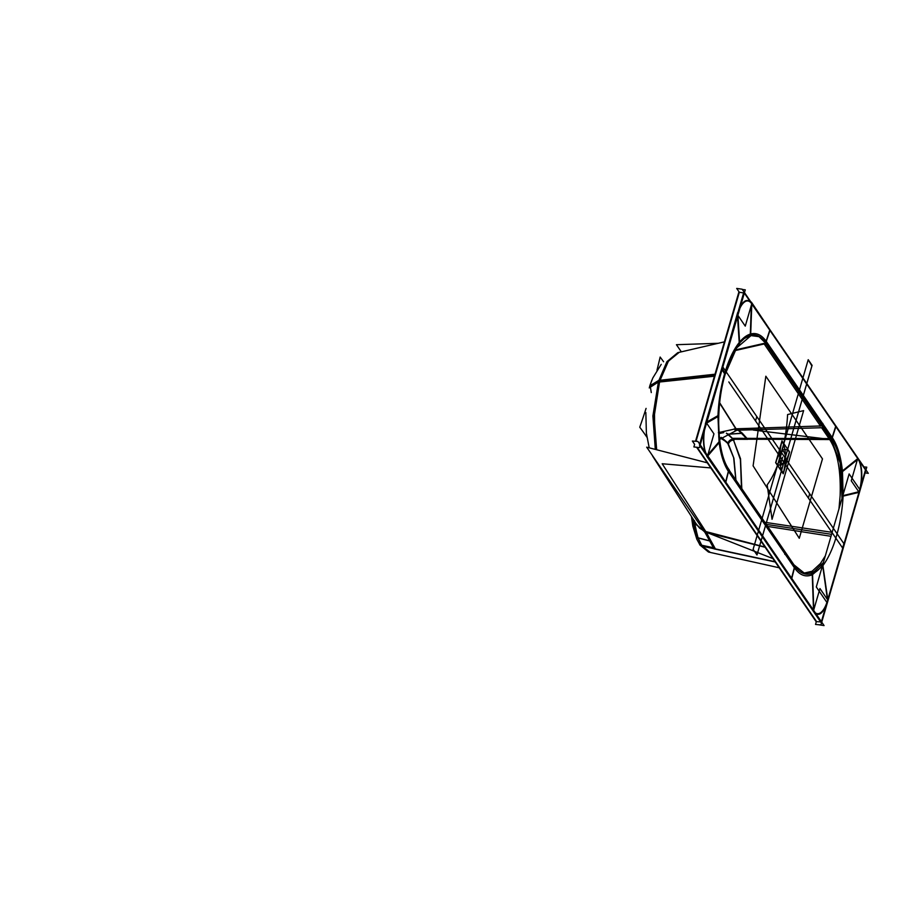 <?xml version="1.0" encoding="UTF-8"?>
<svg xmlns="http://www.w3.org/2000/svg" width="914" height="914" viewBox="0 0 914 914"><rect width="100%" height="100%" fill="white"/><g stroke="black" fill="none" stroke-linecap="round" stroke-linejoin="round"><path stroke-width="1.37" d="M827.89 600.11L819.949 588.536L813.346 611.283M821.275 622.857L814.02 612.266M821.103 621.92L707.333 455.892M791.787 578.448L794.472 567.88L791.787 578.448L794.472 567.88L785.412 554.547L794.472 567.88L791.787 578.448L794.472 567.88C799.681 575.249 805.645 577.522 812.375 574.712L813.62 610.324L812.375 574.712L822.703 565.892L827.581 600.338L821.526 621.2L827.581 600.338A24.575 9.597 -83.9 0 1 815.379 612.883A24.575 9.597 -83.9 0 0 827.581 600.338L859.16 491.663L843.131 495.605C842.377 509.784 840.172 523.254 836.504 535.981C832.791 548.64 828.187 558.614 822.703 565.892L827.581 600.338L859.171 491.606A24.575 9.597 -83.9 0 0 857.892 458.771L751.571 303.619A24.575 9.597 96.1 0 0 739.952 308.144A24.575 9.597 -83.9 0 1 751.571 303.619A24.575 9.597 96.1 0 0 739.952 308.144A24.575 9.597 -83.9 0 1 751.571 303.619L769.759 330.16L766.149 341.23L832.311 437.669C837.453 445.221 840.834 456.383 842.457 471.156L857.583 459.022L842.457 471.156L843.131 495.605C842.377 509.784 840.172 523.254 836.504 535.981C840.172 523.254 842.377 509.784 843.131 495.605L859.16 491.663A24.575 9.597 96.1 0 0 857.892 458.771L835.899 426.678L832.311 437.669C837.453 445.221 840.834 456.383 842.457 471.156L843.131 495.605C842.377 509.784 840.172 523.254 836.504 535.981C832.791 548.64 828.187 558.614 822.703 565.892C828.187 558.614 832.791 548.64 836.504 535.981C832.791 548.64 828.187 558.614 822.703 565.892L827.581 600.338A24.575 9.597 -83.9 0 1 815.379 612.883A24.575 9.597 -83.9 0 0 827.581 600.338L865.284 470.584L859.16 491.663L843.131 495.605L859.16 491.663A24.575 9.597 96.1 0 0 857.892 458.771L751.571 303.619L769.759 330.16L766.149 341.23L769.759 330.16L751.571 303.619A24.575 9.597 -83.9 0 0 739.952 308.144M827.89 600.304L822.783 564.715C819.378 569.399 815.859 572.393 812.226 573.706L813.551 611.58C818.738 617.51 823.514 613.751 827.89 600.304M813.803 609.684L812.512 573.238C805.862 575.797 799.944 573.386 794.757 566.006L791.307 579.099L813.894 612.072M794.095 566.566L793.683 565.515M813.62 610.324L812.375 574.712C805.645 577.522 799.681 575.249 794.472 567.88L785.217 554.261L794.472 567.88C799.681 575.249 805.645 577.522 812.375 574.712L822.703 565.892C828.187 558.614 832.791 548.64 836.504 535.981C832.791 548.64 828.187 558.614 822.703 565.892L827.581 600.338A24.575 9.597 -83.9 0 1 815.379 612.883M821.983 564.475L822.417 565.069M820.395 563.584L812.066 571.273L803.726 573.181L812.066 571.273L820.395 563.584L825.331 555.849L820.395 563.584L825.331 555.849L820.395 563.584L812.066 571.273L803.726 573.181L812.066 571.273L820.395 563.584L825.331 555.849L820.395 563.584L812.066 571.273L803.726 573.181M794.015 564.875L804.674 573.432L801.784 572.735M838.983 508.858L840.137 495.628C840.971 470.424 837.487 451.733 829.684 439.554C837.487 451.733 840.971 470.424 840.137 495.628L838.972 508.858L840.137 495.628C840.971 470.424 837.487 451.733 829.684 439.554C837.487 451.733 840.971 470.424 840.137 495.628L838.972 508.858M859.994 489.79L849.129 473.932L816.293 586.959L827.159 602.817M863.924 466.905L866.769 467.157L820.932 624.936L815.528 624.445L816.271 621.863L696.628 447.266M865.627 470.63L865.592 469.739M865.638 470.333L865.615 469.682L865.638 470.333M695.531 441.268L738.969 291.737L736.695 288.424L742.122 289.201L868.3 473.338L865.112 472.881M749.88 301.163L744.442 293.211M865.307 469.602L857.892 458.771A24.575 9.597 -83.9 0 1 859.16 491.663L865.284 470.584M857.389 459.662L841.908 472.047C840.217 457.548 836.79 446.569 831.626 439.108L835.83 425.878L858.406 458.851M859.263 492.303L842.674 496.233L841.988 471.281L858.063 458.348C862.588 466.586 862.976 477.896 859.263 492.303M831.637 437.509L830.712 438.48M857.892 458.771L835.899 426.678L832.311 437.669L823.194 424.484L832.311 437.669L835.899 426.678L769.759 330.16L766.149 341.23L832.311 437.669C837.453 445.221 840.834 456.383 842.457 471.156L843.131 495.605C842.377 509.784 840.172 523.254 836.504 535.981C840.172 523.254 842.377 509.784 843.131 495.605L859.16 491.663L827.581 600.338L859.16 491.663A24.575 9.597 -83.9 0 0 857.892 458.771L835.899 426.678L832.311 437.669C837.453 445.221 840.834 456.383 842.457 471.156L857.583 459.022L842.457 471.156L843.131 495.605L842.457 471.156L857.583 459.022M829.021 438.571L821.606 427.741L829.021 438.571M833.454 440.148L764.664 339.779M837.373 428.14L768.594 327.76M751.422 302.168L770.091 329.965L765.749 343.013C761.236 336.443 756.084 333.85 750.28 335.255L751.319 305.276M737.724 315.81L739.426 342.293C733.554 349.571 728.652 359.933 724.711 373.369C720.815 386.896 718.564 401.166 717.958 416.178L706.693 422.634L717.958 416.178C718.564 401.166 720.815 386.896 724.711 373.369C728.652 359.933 733.554 349.571 739.426 342.293C733.554 349.571 728.652 359.933 724.711 373.369C720.815 386.896 718.564 401.166 717.958 416.178L706.693 422.634L717.958 416.178C718.564 401.166 720.815 386.896 724.711 373.369C728.652 359.933 733.554 349.571 739.426 342.293L737.724 315.81L739.426 342.293C743.048 337.894 746.738 335.141 750.485 334.033L751.537 304.533L750.485 334.033C756.335 332.445 761.556 334.844 766.149 341.23L832.311 437.669C837.453 445.221 840.834 456.383 842.457 471.156M737.404 314.45C741.825 300.923 746.635 297.233 751.822 303.368L750.668 334.912C746.807 335.735 743.002 338.546 739.266 343.344L737.529 316.484M737.747 313.114L743.939 291.806L751.868 303.379L745.264 326.127L737.335 314.553M743.836 292.96L738.98 309.697M739.038 292.206L744.327 293.04M742.317 289.475L745.276 289.841L699.439 447.609L693.886 446.935L694.629 444.353L692.366 441.039L697.896 441.439L824.074 625.576L818.213 624.685M706.054 422.999L737.632 314.325M739.335 292.252L743.608 292.926L739.335 292.252L743.608 292.926L739.335 292.252L696.034 441.302M699.861 444.318L704.717 427.603M706.613 423.136L718.495 416.281C719.078 401.337 721.329 387.125 725.236 373.655L721.877 367.874L705.345 423.868M707.333 456.497L719.489 442.239L718.324 415.447L706.019 422.451C702.295 437.006 702.729 448.351 707.333 456.497M705.882 453.093A24.575 9.597 -83.9 0 1 704.477 430.254A24.575 9.597 -83.9 0 0 705.882 453.093A24.575 9.597 -83.9 0 1 704.477 430.254A24.575 9.597 -83.9 0 0 705.882 453.093A24.575 9.597 -83.9 0 1 704.477 430.254M706.693 422.634L717.958 416.178L719.067 442.182L707.687 455.469L719.067 442.182C720.792 454.795 723.888 464.495 728.355 471.293L725.647 481.941M706.682 456.155L725.579 483.175L728.892 469.876C724.391 463.284 721.249 453.755 719.467 441.291L707.893 454.761M705.677 453.47L700.101 445.335M697.142 447.323L816.613 621.669L820.612 621.886L816.613 621.669L820.612 621.886L816.613 621.669L697.142 447.323L816.613 621.669M706.031 422.279L713.96 433.864L707.356 456.6L699.427 445.027M705.619 423.708L699.701 444.078M727.156 468.882L795.934 569.262M724.071 480.981L792.861 581.361M785.412 554.547L794.472 567.88C799.681 575.249 805.645 577.522 812.375 574.712C805.645 577.522 799.681 575.249 794.472 567.88L785.217 554.261C785.846 553.107 785.4 552.342 783.904 551.976M784.829 554.387L784.76 552.399L784.829 554.387M784.795 552.444A2.456 2.057 145.6 0 1 785.092 553.438A2.456 2.057 145.6 0 0 783.972 551.782A2.456 2.057 145.6 0 1 785.092 553.438A2.456 2.057 145.6 0 0 783.972 551.782M785.035 553.987L728.584 471.613L785.217 554.25M704.351 531.274L714.04 548.868L775.243 561.984L714.04 548.868L704.351 531.285M794.015 566.006L794.712 566.154L794.015 566.006M794.883 566.189L785.366 552.25M765.087 547.178L706.088 532.085L765.087 547.166L706.088 532.085L715.411 548.926L775.049 561.71L714.2 548.663L775.049 561.71M707.87 532.908L772.924 558.603L707.87 532.908M785.263 552.227L794.803 566.177M713.251 547.692L699.69 544.801L708.453 552.022L779.196 567.765L710.349 552.444L702.135 546.081L714.2 548.663L702.135 546.081L698.09 537.946L709.127 540.837L698.09 537.946L694.846 525.173L696.251 523.962L696.594 524.51L653.784 457.937M804.674 573.432L814.031 571.673L823.354 562.636M832.151 532.348L764.847 522.305M831.58 534.336L766.263 524.373M842.023 498.393L840.195 462.918L830.917 438.583L732.857 438.32L740.523 458.748L741.802 488.67M831.009 536.301L767.68 526.43M718.701 436.881L727.955 442.947L721.272 437.338L727.955 442.947C728.904 440.605 730.663 439.337 733.199 439.154L740.454 459.776L741.505 489.276L740.454 459.776L733.199 439.154L728.252 434.15L742.077 433.202L747.286 439.211L829.684 439.554C837.487 451.733 840.971 470.424 840.137 495.628M733.451 439.154L829.684 439.554L733.451 439.154L829.684 439.554L745.995 439.2L747.286 439.211L738.638 430.551L747.286 439.211M830.78 438.583L822.074 425.901L734.079 428.94L821.96 425.913L830.666 438.583M822.92 438.56L753.262 430.048M728.15 434.253L742.419 433.293L738.912 430.54M741.562 488.327L740.386 459.376L733.199 439.154C730.663 439.337 728.904 440.605 727.955 442.947L721.272 437.338L727.955 442.947C728.904 440.605 730.663 439.337 733.199 439.154C730.663 439.337 728.904 440.605 727.955 442.947C728.904 440.605 730.663 439.337 733.199 439.154L740.386 459.376L741.562 488.327L740.386 459.376L733.199 439.154L726.356 433.202L728.252 434.15L726.356 433.202L728.252 434.15L742.077 433.202L728.252 434.15L742.077 433.202L738.638 430.551M726.447 433.156L734.033 440.034C731.257 440.148 729.383 441.462 728.412 443.987L721.089 437.543M723.751 432.596L719.044 433.533M718.358 432.653L735.816 428.803L719.649 403.12M736.33 428.792L768.046 427.775M820.475 426.084L819.241 426.13L820.475 426.084M822.874 423.433L821.663 425.296L822.874 423.422M821.697 425.353A2.456 2.057 -34.4 0 0 822.623 424.359A2.456 2.057 145.6 0 1 821.697 425.353A2.456 2.057 -34.4 0 0 822.623 424.359A2.456 2.057 145.6 0 1 821.697 425.353M823.868 425.467L823.948 425.57A2.456 2.057 145.6 0 1 822.829 426.998L823.754 426.004M822.76 426.884L823.685 425.901M763.841 343.436L735.336 349.959M766.663 342.693L766.001 343.481M707.687 455.469L719.067 442.182L707.687 455.469L719.067 442.182L717.958 416.178C718.564 401.166 720.815 386.896 724.711 373.369C728.652 359.933 733.554 349.571 739.426 342.293C743.048 337.894 746.738 335.141 750.485 334.033C756.335 332.445 761.556 334.844 766.149 341.23L769.759 330.16L835.899 426.678L769.759 330.16M737.895 315.364L739.677 343.378C733.816 350.633 728.926 360.973 725.008 374.432L721.557 368.97L737.701 312.462M729.132 471.773L728.721 470.596M719.067 442.182C720.792 454.795 723.888 464.495 728.355 471.293C723.888 464.495 720.792 454.795 719.067 442.182C720.792 454.795 723.888 464.495 728.355 471.293C723.888 464.495 720.792 454.795 719.067 442.182L717.958 416.178M785.8 553.941L785.914 554.078A2.456 2.057 145.6 0 1 786.223 555.084L728.926 470.916M727.453 469.967L786.086 555.529M786.154 554.969L785.732 553.838M786.588 554.033L727.693 468.082M707.287 462.815L646.701 447.175L704.237 531.148M710.784 467.922L662.182 463.752L705.791 531.56L662.182 463.752L710.784 467.922L662.182 463.752L710.784 467.922L662.182 463.752L705.791 531.56M706.088 532.085L710.692 541.214L705.905 531.731L765.087 547.166L706.088 532.085L710.692 541.214L705.905 531.731L765.029 547.086M765.007 547.04L704.168 531.125L704.625 532.085L765.155 547.269M704.58 531.24L699.598 528.132L695.885 523.516L695.417 523.905L704.557 531.777M704.488 531.582L696.045 524.213L704.488 531.582M654.367 458.371L651.808 454.635M695.862 523.379L696.319 524.179L694.583 525.699L693.36 520.386L694.389 520.569M694.514 520.729L693.669 520.683L694.846 525.173L693.669 520.683L694.514 520.729L693.669 520.683L694.846 525.173L693.669 520.683L694.514 520.729L693.669 520.683L698.09 537.946L709.127 540.837M694.16 521.094L697.953 538.163M706.305 531.982L711.012 541.408M709.047 540.688L697.793 537.729L701.975 546.149L715.742 549.108M715.411 548.926L710.692 541.214L715.411 548.926L714.2 548.663L715.411 548.926L710.692 541.214L715.411 548.926L702.135 546.081L698.09 537.946L694.846 525.173L696.045 524.213L704.488 531.571L696.045 524.213L694.846 525.173L698.09 537.946L702.135 546.081L714.2 548.663L702.135 546.081L698.09 537.946L694.846 525.173M699.793 544.55L699.176 543.602L701.803 545.247M727.955 442.947L733.919 458.268L735.941 480.124L733.919 458.268L727.955 442.947L733.919 458.268L735.941 480.124L733.919 458.268L727.955 442.947L733.919 458.268L735.941 480.124M735.839 479.964L733.645 457.674L727.338 442.422M693.646 521.22L692.801 518.615M719.684 402.754L736.947 430.186L719.604 439.417M723.088 431.579L735.816 428.803L723.088 431.579M765.692 343.618L823.297 427.683L735.085 430.288M718.278 343.287L676.44 344.704L681.341 351.844M820.292 425.81L764.321 344.132L820.292 425.81M724.813 375.117L736.638 347.903L751.022 335.609L759.031 336.66L766.046 343.538L734.947 350.622M714.428 376.214L658.149 382.166L666.923 361.658L677.8 352.655L724.414 341.859L679.205 352.336L668.442 361.133L659.691 381.138L654.127 416.693L656.652 449.745L655.087 441.508L656.652 449.745M714.714 375.208L659.691 381.138L714.714 375.208L659.691 381.138L714.714 375.208L659.691 381.138L654.47 411.026L654.79 439.314L654.47 411.026L659.691 381.138L668.214 361.476L677.8 352.77M725.408 373.072L725.567 373.049C715.022 406.81 716.839 453.904 729.315 469.99L728.972 469.956M715.011 374.214L658.663 380.407L652.893 415.973L655.304 449.402M649.751 385.902L658.651 380.441M649.546 386.645L658.388 381.309L649.614 386.439M649.226 387.89L658.137 382.189M656.995 370.159A669.859 551.713 -36.8 0 0 660.148 357.043A667.86 255.909 -163.8 0 1 663.598 361.75M646.072 408.398A669.859 551.713 143.2 0 1 639.754 427.204A667.86 255.909 16.2 0 1 646.884 437.155M733.028 439.268L747.629 439.337M742.225 433.11L746.944 438.354M865.787 469.636L858.577 459.114M857.858 458.063L851.254 480.798L859.183 492.383M865.364 470.299L865.375 469.716L865.844 470.367M812.375 574.712L822.703 565.892L812.375 574.712L822.703 565.892L827.581 600.338L821.526 621.2M751.537 304.533L750.485 334.033C746.738 335.141 743.048 337.894 739.426 342.293C743.048 337.894 746.738 335.141 750.485 334.033L751.537 304.533L750.485 334.033C756.335 332.445 761.556 334.844 766.149 341.23L832.311 437.669L835.899 426.678M726.356 433.202L733.199 439.154L728.252 434.15L742.077 433.202M693.669 520.683L693.143 519.141M651.271 392.574L650.117 385.354L658.388 381.309L650.117 385.354L651.271 392.574L650.117 385.354L658.388 381.309M789.57 451.984C785.275 464.563 780.636 468.128 775.643 462.678L783.092 473.555L789.57 451.984C785.275 464.563 780.636 468.128 775.643 462.678L783.367 473.338L789.57 451.984L782.121 441.108L775.643 462.678C779.939 450.099 784.578 446.535 789.57 451.973L782.121 441.108L775.643 462.678C779.939 450.099 784.578 446.535 789.57 451.973M782.533 457.217L780.35 465.077L782.533 457.217M787.594 414.556C786.84 428.746 784.635 442.205 780.967 454.944C777.254 467.602 772.65 477.565 767.166 484.854L772.044 519.301L803.623 410.615L787.594 414.556C786.84 428.746 784.635 442.205 780.967 454.944C777.254 467.602 772.65 477.565 767.166 484.854L772.044 519.301L803.623 410.615L787.594 414.556M756.838 416.624L755.524 420.908L808.433 498.119L809.644 493.674L756.838 416.624L755.524 420.908L808.433 498.119L809.644 493.674L756.838 416.624M728.812 381.938L842.582 547.966L843.908 543.681L722.848 367.017L843.908 543.681L722.848 367.017L843.908 543.681L842.582 547.966L843.908 543.681L842.582 547.966L728.812 381.938M804.526 391.398L812.066 365.303L808.216 359.693L753.125 549.314L756.998 554.969L812.066 365.303L808.216 359.693L753.125 549.314L756.998 554.969L804.526 391.398M750.485 334.033C756.335 332.445 761.556 334.844 766.149 341.23C761.556 334.844 756.335 332.445 750.485 334.033C746.738 335.141 743.048 337.894 739.426 342.293M763.019 431.854L808.376 498.039L809.701 493.754L756.792 416.533L755.57 420.977L763.019 431.854L808.376 498.039L809.701 493.754L756.792 416.533L755.57 420.977L763.019 431.854M783.241 473.772C779.002 465.752 778.579 454.784 781.973 440.891L775.792 462.907L783.241 473.772C779.002 465.752 778.579 454.784 781.973 440.891L775.792 462.907L783.241 473.772L789.422 451.756L781.973 440.891C786.211 448.911 786.634 459.879 783.241 473.772L789.422 451.756L781.973 440.891C786.211 448.911 786.634 459.879 783.241 473.772M764.721 528.372L812.089 365.349L808.216 359.693L753.125 549.314L756.975 554.935L811.906 365.988L808.216 359.693L753.125 549.314L756.975 554.935L764.721 528.372M823.948 425.581L765.246 339.905M822.486 458.885L765.841 376.225L753.102 465.854L799.282 538.266L822.486 458.885L765.841 376.225L753.102 465.854L799.282 538.266L822.486 458.885L765.841 376.225L753.102 465.854L799.27 538.289L822.474 458.885L765.841 376.225L753.102 465.854L799.27 538.289L822.474 458.885M704.488 531.571L696.045 524.213M702.135 546.081L698.09 537.946M785.286 455.275C783.184 448.5 781.401 449.859 779.928 459.388C782.03 466.174 783.812 464.803 785.286 455.275C783.184 448.5 781.401 449.859 779.928 459.388C782.03 466.174 783.812 464.803 785.286 455.275M782.475 457.765L781.356 461.627L782.475 457.765M718.964 432.459L720.243 432.162M659.691 381.138L654.47 411.026L654.79 439.314L654.47 411.026L659.691 381.138M733.199 439.154L728.252 434.15M785.16 553.05L785.217 554.272M793.889 565.835L786.017 554.261L793.889 565.835M749.469 335.975L744.27 338.523L739.643 342.899L744.293 338.511L749.48 335.975M699.598 528.132L695.977 523.494M652.71 456.28L696.628 524.556M699.598 544.264L696.868 539.283L692.835 526.224L691.441 516.501L696.891 539.317L699.587 544.241M652.116 455.081L653.087 456.829L652.116 455.081M649.214 447.826L646.381 433.225L645.844 412.488M651.865 380.201L650.037 385.114L652.836 377.95L661.233 364.332"/></g></svg>
